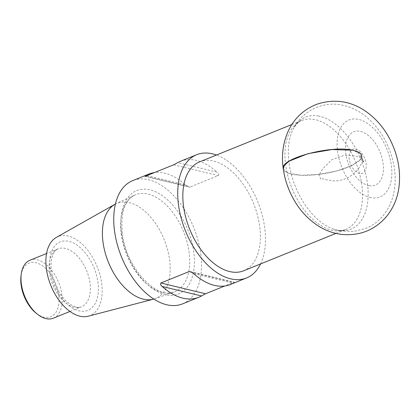 <?xml version="1.0" encoding="UTF-8"?>
<svg xmlns="http://www.w3.org/2000/svg" width="420" height="420" viewBox="0 0 420 420"><rect width="100%" height="100%" fill="white"/><g stroke="black" fill="none" stroke-linecap="round" stroke-linejoin="round"><path stroke-width="0.32" stroke-dasharray="2.1 1.58" d="M199.563 161.884A58.742 34.445 -112 0 1 253.544 203.406A58.742 34.445 -112 0 1 243.663 270.784M359.699 173.513A12.994 7.623 -112 0 1 349.419 153.699A12.994 7.623 -112 0 1 363.862 156.508A12.994 7.623 -112 0 1 359.699 173.513M368.996 185.619A28.739 16.853 -112 0 1 346.258 141.797A28.739 16.853 -112 0 1 378.194 148.008A28.739 16.853 -112 0 1 368.996 185.619M370.997 197.652A41.48 24.323 -112 0 1 338.179 134.41A41.48 24.323 -112 0 1 384.274 143.367A41.48 24.323 -112 0 1 370.997 197.652M260.568 263.939A66.47 38.976 68 0 0 257.743 201.705A66.47 38.976 68 0 0 216.468 155.038M182.584 303.854A66.47 38.976 68 0 0 193.757 227.614A66.47 38.976 68 0 0 132.683 180.637M180.453 161.285A66.47 38.976 -112 0 1 217.093 172.132L177.718 162.614M147.026 175.607L185.525 184.916A66.47 38.976 68 0 0 154.487 172.589M185.525 184.916L189.032 186.995L190.16 186.995L145.546 176.206M173.696 164.808L218.316 175.591L190.16 186.995M218.316 175.591C219.035 174.478 218.631 173.323 217.093 172.132M193.72 273.661L233.095 283.18A66.47 38.976 -112 0 1 230.354 284.508M233.095 283.18C234.355 282.461 234.554 282.193 233.704 282.371L191.762 272.233M190.218 271.582L234.255 282.23L224.763 285.994M153.867 299.066A51.345 30.109 68 0 0 154.796 298.767A51.345 30.109 68 0 0 164.209 239.578A51.345 30.109 68 0 0 116.261 203.621A51.345 30.109 68 0 0 115.39 204.057M88.221 316.213A42.63 24.995 68 0 0 97.193 266.721A42.63 24.995 68 0 0 56.312 237.421M53.34 318.192A31.248 18.323 68 0 0 58.59 282.356A31.248 18.323 68 0 0 29.878 260.269M21 276.008A28.975 16.989 -112 0 1 43.197 266.306A28.975 16.989 -112 0 1 58.7 304.589A28.975 16.989 -112 0 1 36.01 313.068M283.264 168.814L288.498 173.261L301.25 175.277L318.707 174.416L337.003 170.867L352.081 165.417L360.617 159.269L360.712 153.783L352.349 150.176M332.955 230.459A58.742 34.445 -112 0 1 288.335 177.828A58.742 34.445 -112 0 1 301.681 120.53A58.742 34.445 -112 0 1 355.656 162.052A58.742 34.445 -112 0 1 345.781 229.43A58.742 34.445 -112 0 1 332.955 230.459M318.743 116.056A60.454 35.448 68 0 0 293.186 129.092A60.454 35.448 68 0 0 295.375 186.464A60.454 35.448 68 0 0 333.721 229.189A60.454 35.448 68 0 0 337.722 230.255A60.454 35.448 68 0 0 367.022 180.695A60.454 35.448 68 0 0 318.743 116.056M121.611 233.536A55.718 32.671 68 0 0 182.175 291.942A55.718 32.671 68 0 0 169.108 201.254A55.718 32.671 68 0 0 121.611 233.536M121.354 235.069A52.311 30.676 -112 0 1 134.752 195.095A52.311 30.676 -112 0 1 183.603 231.73A52.311 30.676 -112 0 1 174.006 292.031A52.311 30.676 -112 0 1 121.354 235.069M50.153 270.333A36.929 21.656 68 0 0 90.295 309.041A36.929 21.656 68 0 0 81.632 248.934A36.929 21.656 68 0 0 50.153 270.333M49.56 272.947A31.248 18.323 -112 0 1 58.034 248.866A31.248 18.323 -112 0 1 86.746 270.953A31.248 18.323 -112 0 1 81.49 306.794A31.248 18.323 -112 0 1 49.56 272.947M361.646 157.238C360.523 163.648 340.058 171.885 319.09 174.374C299.933 176.909 283.6 174.321 283.248 168.693M335.947 233.41L345.781 229.43C343.434 230.459 340.478 230.664 336.903 230.039L333.721 229.189L340.058 230.869L353.362 231.515L365.636 228.491C372.887 225.477 378.945 220.904 383.806 214.767C397.861 196.933 398.013 171.087 389.062 148.822C383.738 135.566 375.858 124.672 365.426 116.146C357.509 109.772 348.6 105.903 338.693 104.538C320.281 101.892 301.235 112.492 293.186 129.092C296.179 124.047 299.008 121.191 301.681 120.53L291.848 124.514M154.796 298.767L174.006 292.031C158.093 300.379 126.121 268.411 122.425 234.087C120.419 213.14 124.53 200.141 134.752 195.095L116.261 203.621M69.998 311.446L81.49 306.794C79.18 308.028 75.684 307.356 71.001 304.784C62.942 300.269 53.45 285.747 51.513 271.246C50.794 265.981 50.925 261.44 51.896 257.612L53.765 252.866C55.083 250.735 56.506 249.407 58.034 248.866L46.541 253.523M144.995 176.353L189.032 186.995M363.683 161.779L362.77 161.627L362.182 162.22L359.966 166.288C357.452 170.599 353.845 174.143 349.146 176.925C344.374 179.618 339.318 180.962 333.979 180.962L324.917 179.513C322.014 178.395 320.539 178.306 320.497 179.256C320.833 178.573 318.638 173.591 318.36 174.095L319.09 174.374L319.945 173.68L322.507 169.04L331.832 159.684L344.683 155.159L355.798 156.009L360.113 157.358L361.61 156.697"/><path stroke-width="0.63" d="M335.947 233.41L243.663 270.784A58.742 34.445 -112 0 1 230.837 271.814A58.742 34.445 -112 0 1 186.223 219.182A58.742 34.445 -112 0 1 199.563 161.884L291.848 124.514M216.468 155.038A66.47 38.976 68 0 0 196.665 154.723A66.47 38.976 68 0 0 178.642 205.947A66.47 38.976 68 0 0 246.566 277.945A66.47 38.976 68 0 0 260.568 263.939M154.487 172.589A66.47 38.976 68 0 0 148.89 174.069L132.683 180.637A66.47 38.976 68 0 0 114.66 231.856A66.47 38.976 68 0 0 182.584 303.854L198.791 297.292A66.47 38.976 68 0 0 201.527 295.964L162.157 286.445A66.47 38.976 68 0 0 198.791 297.292M144.995 176.353L173.696 164.808L177.718 162.614A66.47 38.976 -112 0 1 180.453 161.285L196.665 154.723M145.546 176.206C144.69 176.39 144.895 176.117 146.155 175.397L147.026 175.607M148.89 174.069A66.47 38.976 68 0 0 146.155 175.397M191.762 272.233L189.084 271.588L160.934 282.986L205.548 293.774L224.763 285.994M189.084 271.588L191.2 271.94L193.72 273.661A66.47 38.976 -112 0 0 230.354 284.508L246.566 277.945M205.548 293.774L201.527 295.964M162.157 286.445C160.619 285.259 160.214 284.104 160.934 282.986M115.39 204.057A51.345 30.109 68 0 0 114.965 204.288A51.345 30.109 68 0 0 103.11 242.86A51.345 30.109 68 0 0 153.4 299.197A51.345 30.109 68 0 0 153.867 299.066M114.965 204.288L56.312 237.421A42.63 24.995 68 0 0 46.468 269.441A42.63 24.995 68 0 0 88.221 316.213L153.4 299.197M46.541 253.523L29.878 260.269A31.248 18.323 68 0 0 21.226 274.229A31.248 18.323 68 0 0 21.41 284.351A31.248 18.323 68 0 0 37.406 314.192A31.248 18.323 68 0 0 53.34 318.192L69.998 311.446M37.406 314.192L36.01 313.068A28.975 16.989 -112 0 1 21.173 285.395A28.975 16.989 -112 0 1 21 276.008L21.226 274.229M283.248 168.693C284.671 178.736 287.784 188.297 292.582 197.374C298.651 208.887 306.836 218.159 317.142 225.183C324.429 230.066 332.419 233.121 341.114 234.355C359.762 236.219 375.065 230.071 387.025 215.906C393.22 207.968 397.105 199.017 398.685 189.053C400.743 175.203 399.105 161.464 393.771 147.829C387.587 131.954 377.785 119.464 364.366 110.36C349.43 100.737 333.506 98.726 316.596 104.333C303.193 109.751 293.575 119.028 287.742 132.163C282.896 143.724 281.395 155.904 283.248 168.693C279.815 158.634 330.598 145.031 352.349 150.176L331.926 149.552L307.981 153.673L289.454 161.007L284.545 165.039L283.264 168.814M352.349 150.176C359.237 151.594 362.334 153.946 361.646 157.238M361.61 156.697C361.415 157.831 363.316 161.957 363.683 161.779L363.678 161.779"/></g></svg>
